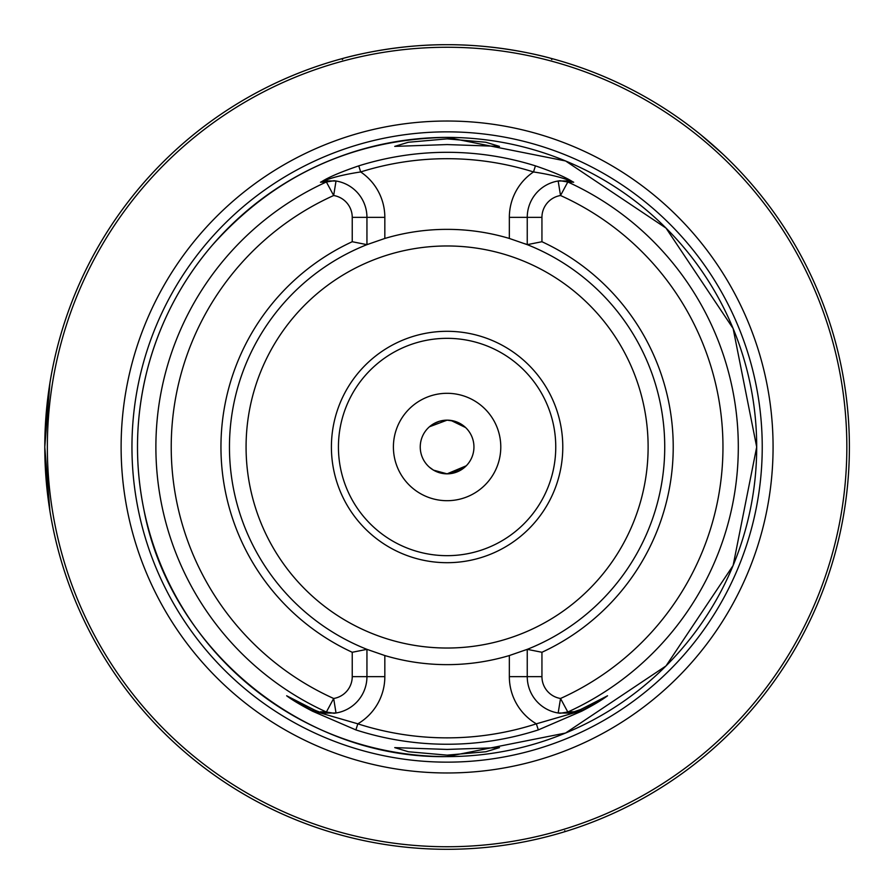<?xml version="1.0" encoding="UTF-8"?>
<svg xmlns="http://www.w3.org/2000/svg" width="894" height="894" viewBox="0 0 894 894"><rect width="100%" height="100%" fill="white"/><g stroke="black" fill="none" stroke-linecap="round" stroke-linejoin="round"><path stroke-width="1.34" d="M429.444 426.773L447.089 420.158A26.842 26.842 0 0 0 420.247 447A26.842 26.842 0 0 0 447.089 473.842L433.467 470.132M429.444 467.227L433.512 470.155M447.056 420.158L439.636 421.208M439.479 421.253L433.478 423.868M450.967 473.563L466.266 465.785L447.089 473.842A26.842 26.842 0 0 0 473.943 447A26.842 26.842 0 0 0 447.089 420.158L454.577 421.219M500.785 447A53.696 53.696 0 0 1 447.089 500.696A53.696 53.696 0 0 1 393.405 447A53.696 53.696 0 0 1 447.089 393.304A53.696 53.696 0 0 1 500.785 447M49.908 510.921L44.789 447L44.991 459.482M45.549 471.563L46.387 482.715M47.337 492.169L49.159 506.127M447.089 755.139L485.833 751.753L499.455 747.619L447.089 749.429L394.735 747.619L408.402 751.753L447.089 755.139M447.089 138.861L408.346 142.258L394.735 146.381L447.089 144.571L499.455 146.381L485.811 142.247L447.089 138.861M509.345 655.548A217.644 217.644 0 0 1 384.833 655.548L384.833 676.657A54.713 54.713 0 0 1 357.835 723.827L355.879 729.906L312.52 711.211C300.887 705.165 292.26 700.013 286.65 695.778L313.414 709.456L287.209 696.113C293.545 700.393 302.06 705.277 312.744 710.752L357.835 723.827A290.863 290.863 0 0 0 536.344 723.827A54.713 54.713 0 0 1 509.345 676.657L509.345 655.548L527.248 649.346A217.644 217.644 0 0 1 525.817 649.904M367.3 649.491A217.644 217.644 0 0 1 366.942 649.346L384.833 655.548M447.089 772.975A325.975 325.975 0 0 1 121.115 447A325.975 325.975 0 0 1 447.089 121.025A325.975 325.975 0 0 1 773.075 447A325.975 325.975 0 0 1 447.089 772.975M562.784 447A115.695 115.695 0 0 1 447.089 562.695A115.695 115.695 0 0 1 331.406 447A115.695 115.695 0 0 1 447.089 331.305A115.695 115.695 0 0 1 562.784 447M555.755 447A108.666 108.666 0 0 1 447.089 555.666A108.666 108.666 0 0 1 338.435 447A108.666 108.666 0 0 1 447.089 338.334A108.666 108.666 0 0 1 555.755 447M551.71 58.535L549.955 58.076C563.265 62.088 510.44 44.387 447.089 44.7A402.3 402.3 0 0 1 849.389 447A402.3 402.3 0 0 1 447.089 849.3A402.3 402.3 0 0 1 44.789 447A402.3 402.3 0 0 1 447.089 44.7C383.459 44.376 330.199 62.301 343.866 58.166L342.033 58.658M572.596 181.705L571.02 181.191C562.304 177.504 549.799 174.419 533.506 171.95L535.428 165.859C553.196 171.916 565.578 177.202 572.596 181.705A293.489 293.489 0 0 1 573.702 182.231L567.802 181.985L560.527 195.518A22.115 22.115 0 0 0 541.943 217.343L541.943 241.726L527.248 244.654A217.644 217.644 0 0 1 527.248 649.346L541.943 652.274L541.943 676.657A22.115 22.115 0 0 0 560.527 698.482L567.802 712.015L573.702 711.769A293.489 293.489 0 0 1 572.607 712.294L580.776 709.456L607.54 695.778C601.841 700.069 593.214 705.221 581.67 711.211L538.311 729.906A297.244 297.244 0 0 1 355.879 729.906M541.943 241.726A226.126 226.126 0 0 1 541.943 652.274M366.942 649.346L366.942 676.657A36.822 36.822 0 0 1 336.021 712.999L324.824 713.088A36.822 36.822 0 0 1 323.17 712.809L321.583 712.294A293.489 293.489 0 0 1 320.488 711.769L326.388 712.015L333.663 698.482A22.115 22.115 0 0 0 352.236 676.657L352.236 652.274L366.942 649.346A217.644 217.644 0 0 1 366.942 244.654L352.236 241.726L352.236 217.343A22.115 22.115 0 0 0 333.663 195.518L326.388 181.985L320.488 182.231A293.489 293.489 0 0 1 321.594 181.705C328.601 177.202 340.994 171.916 358.762 165.859A294.685 294.685 0 0 1 535.428 165.859M722.911 154.137L700.851 134.826A402.3 402.3 0 0 0 551.933 58.602A402.3 402.3 0 0 1 700.851 134.826A402.3 402.3 0 0 0 550.983 58.345L551.833 59.563M759.274 193.249A402.3 402.3 0 0 1 564.919 831.655A402.3 402.3 0 0 0 759.274 193.249A402.3 402.3 0 0 1 565.03 831.621A402.3 402.3 0 0 0 759.274 193.249A402.3 402.3 0 0 1 565.03 831.621L564.784 830.694M44.789 447L49.908 383.079L48.41 393.181M48.209 394.69L44.789 446.072M329.16 831.621A402.3 402.3 0 0 1 44.801 443.871A402.3 402.3 0 0 0 329.16 831.621M44.991 434.54A402.3 402.3 0 0 1 342.257 58.602A402.3 402.3 0 0 0 44.991 434.54M343.207 58.345L342.357 59.563M538.311 729.906L536.344 723.827L581.435 710.752C592.074 705.31 600.589 700.427 606.981 696.113L580.776 709.456L572.607 712.294M573.702 711.769L569.355 713.088A36.822 36.822 0 0 0 571.02 712.809M569.355 713.088A36.822 36.822 0 0 0 580.776 709.456A36.822 36.822 0 0 1 569.355 713.088L558.169 712.999A36.822 36.822 0 0 1 527.248 676.657L527.248 649.346M524.767 243.693A217.644 217.644 0 0 1 526.89 244.509A217.644 217.644 0 0 1 527.248 244.654L527.248 217.343A36.822 36.822 0 0 1 558.169 181.001L569.355 180.912L573.702 182.231M384.833 238.452A217.644 217.644 0 0 1 509.345 238.452L509.345 217.343A54.713 54.713 0 0 1 533.506 171.95A288.304 288.304 0 0 0 360.673 171.95A54.713 54.713 0 0 1 384.833 217.343L384.833 238.452L366.942 244.654A217.644 217.644 0 0 1 368.373 244.096M527.248 244.654L509.345 238.452M560.158 713.267L567.802 712.015A291.209 291.209 0 0 0 567.802 181.985L560.158 180.733A36.822 36.822 0 0 0 558.169 181.001L560.527 195.518A275.888 275.888 0 0 1 560.527 698.482L558.169 712.999A36.822 36.822 0 0 0 559.655 713.211A36.822 36.822 0 0 1 558.169 712.999M320.488 182.231L324.824 180.912L336.021 181.001A36.822 36.822 0 0 1 366.942 217.343L366.942 244.654M352.236 652.274A226.126 226.126 0 0 1 352.236 241.726M336.021 712.999L333.663 698.482A275.888 275.888 0 0 1 333.663 195.518L336.021 181.001A36.822 36.822 0 0 0 334.032 180.733L326.388 181.985A291.209 291.209 0 0 0 326.388 712.015L334.032 713.267A36.822 36.822 0 0 0 336.021 712.999A36.822 36.822 0 0 1 334.032 713.267M321.583 712.294L323.17 712.809A36.822 36.822 0 0 0 324.824 713.088L320.488 711.769M312.475 708.987L313.414 709.456A36.822 36.822 0 0 0 317.661 711.3L318.767 711.68M581.67 711.211L581.245 709.221M319.951 712.037A36.822 36.822 0 0 1 319.828 712.004A36.822 36.822 0 0 0 319.951 712.037L321.538 712.462M324.824 180.912A36.822 36.822 0 0 0 323.17 181.191L321.594 181.705M358.762 165.859L360.673 171.95C344.391 174.419 331.886 177.504 323.17 181.191M571.02 181.191A36.822 36.822 0 0 0 569.355 180.912M287.209 696.113A6.392 5.733 -63 0 1 286.65 695.778M606.981 696.113A6.392 5.733 -117 0 0 607.54 695.778M450.967 420.437L465.573 427.533M447.089 137.397A309.603 309.603 0 0 1 756.693 447A309.603 309.603 0 0 1 447.089 756.603A309.603 309.603 0 0 1 137.497 447A309.603 309.603 0 0 1 447.089 137.397L565.578 160.965L666.019 228.093L733.136 328.534L756.693 447.011L733.125 565.489L666.008 665.929L565.567 733.035L447.089 756.603C304.351 759.218 170.307 650.083 143.923 509.781C134.368 462.936 135.475 416.347 147.219 370.004C159.244 323.74 180.733 282.381 211.666 245.928C274.302 175.392 352.784 139.218 447.089 137.397M447.089 762.146A315.146 315.146 0 0 1 131.954 447A315.146 315.146 0 0 1 447.089 131.854A315.146 315.146 0 0 1 762.236 447A315.146 315.146 0 0 1 447.089 762.146M648.116 447A201.027 201.027 0 0 1 447.089 648.027A201.027 201.027 0 0 1 246.073 447A201.027 201.027 0 0 1 447.089 245.973A201.027 201.027 0 0 1 648.116 447M447.089 846.741A399.741 399.741 0 0 0 846.841 447A399.741 399.741 0 0 0 447.089 47.259A399.741 399.741 0 0 0 47.348 447A399.741 399.741 0 0 0 447.089 846.741M551.933 58.602A402.3 402.3 0 0 1 700.851 134.826A402.3 402.3 0 0 0 550.983 58.345M447.089 849.3A402.3 402.3 0 0 1 44.789 447A402.3 402.3 0 0 1 447.089 44.7M560.158 180.733A36.822 36.822 0 0 0 558.169 181.001M541.943 676.657L509.345 676.657M509.345 217.343L541.943 217.343M312.52 711.211L313.414 709.456A36.822 36.822 0 0 0 317.661 711.3M323.17 712.809A36.822 36.822 0 0 0 324.824 713.088M336.021 181.001A36.822 36.822 0 0 0 334.032 180.733M384.833 676.657L352.236 676.657M352.236 217.343L384.833 217.343M575.412 711.68L576.529 711.3M572.641 712.462L574.227 712.037"/></g></svg>
